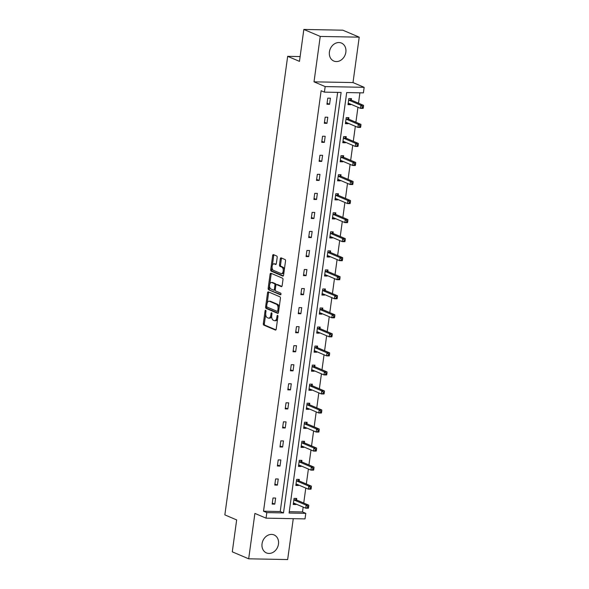 <?xml version="1.0" encoding="UTF-8"?>
<svg xmlns="http://www.w3.org/2000/svg" width="589" height="589" viewBox="0 0 589 589"><rect width="100%" height="100%" fill="white"/><g stroke="black" fill="none" stroke-linecap="round" stroke-linejoin="round"><path stroke-width="0.88" d="M265.632 310.27A0.861 0.464 -88.9 0 0 265.536 310.248A0.861 0.464 -88.9 0 0 265.065 310.918L263.32 323.648A1.23 0.663 -88.9 0 0 263.806 325.121L275.387 330.054A1.23 0.663 -88.9 0 0 275.527 330.083A1.23 0.663 -88.9 0 0 276.197 329.133L277.942 316.403A0.861 0.464 -88.9 0 0 277.603 315.373A0.861 0.464 -88.9 0 0 277.507 315.351A0.861 0.464 -88.9 0 0 277.036 316.021L276.815 317.662A3.932 2.128 -88.9 0 1 274.68 320.718A3.932 2.128 -88.9 0 1 274.231 320.622L273.267 320.21A3.932 2.128 -88.9 0 1 271.728 315.498L271.956 313.856A0.861 0.464 -88.9 0 0 271.617 312.825A0.861 0.464 -88.9 0 0 271.522 312.803A0.861 0.464 -88.9 0 0 271.05 313.466L270.83 315.115A3.932 2.128 -88.9 0 1 268.694 318.17A3.932 2.128 -88.9 0 1 268.245 318.075L267.273 317.662A3.932 2.128 -88.9 0 1 265.742 312.95L265.97 311.301A0.861 0.464 -88.9 0 0 265.632 310.27M345.853 52.207A9.77 8.032 -66.9 0 1 333.816 61.042A9.77 8.032 -66.9 0 1 329.42 51.898A9.77 8.032 -66.9 0 1 341.465 43.071A9.77 8.032 -66.9 0 1 345.853 52.207M278.479 544.081A9.77 8.032 -66.9 0 1 266.434 552.909A9.77 8.032 -66.9 0 1 262.046 543.772A9.77 8.032 -66.9 0 1 274.084 534.937A9.77 8.032 -66.9 0 1 278.479 544.081M359.216 37.166L320.239 36.43L314.018 81.834L353.002 82.57L359.216 37.166L342.82 30.186L303.843 29.45L299.47 61.366L287.668 56.338L224.851 514.889L236.653 519.918L232.287 551.834L248.683 558.814L287.66 559.55L293.263 518.673M303.843 29.45L320.239 36.43M277.191 257.474A1.23 0.663 -88.9 0 0 276.712 256.001L273.458 254.617A1.23 0.663 -88.9 0 0 273.318 254.588A1.23 0.663 -88.9 0 0 272.655 255.545L270.719 269.681A1.23 0.663 -88.9 0 0 271.198 271.154L282.779 276.086A1.23 0.663 -88.9 0 0 282.926 276.116A1.23 0.663 -88.9 0 0 283.589 275.159L285.525 261.023A1.23 0.663 -88.9 0 0 285.047 259.55L281.122 257.879A1.23 0.663 -88.9 0 0 280.982 257.849A1.23 0.663 -88.9 0 0 280.312 258.799L279.481 264.851A1.23 0.663 -88.9 0 0 279.966 266.324L281.91 267.156A3.291 1.774 -88.9 0 1 283.228 270.741A3.291 1.774 -88.9 0 1 281.409 273.649A3.291 1.774 -88.9 0 1 281.034 273.561L273.406 270.314A3.291 1.774 -88.9 0 1 272.081 266.729A3.291 1.774 -88.9 0 1 273.907 263.82A3.291 1.774 -88.9 0 1 274.283 263.909L275.556 264.446A1.23 0.663 -88.9 0 0 275.696 264.476A1.23 0.663 -88.9 0 0 276.359 263.526L277.191 257.474M289.273 511.694L302.51 511.944L305.787 513.343L305.028 518.894L266.051 518.158L254.897 513.409L248.683 558.814M266.051 518.158L266.81 512.607L283.508 512.916L341.105 92.451L324.406 92.134L325.165 86.583L364.149 87.319L363.391 92.871L346.685 92.554L289.089 513.026L305.787 513.343M324.406 92.134L321.13 90.735L263.526 511.208L266.81 512.607M314.018 81.834L325.165 86.583M268.356 291.879A1.23 0.663 -88.9 0 0 268.216 291.842A1.23 0.663 -88.9 0 0 267.546 292.799L265.61 306.935A1.23 0.663 -88.9 0 0 266.088 308.408L277.677 313.341A1.23 0.663 -88.9 0 0 277.817 313.37A1.23 0.663 -88.9 0 0 278.487 312.42L280.423 298.284A1.23 0.663 -88.9 0 0 279.944 296.812L268.356 291.879M268.164 288.308L270.101 274.172A1.23 0.663 -88.9 0 1 270.771 273.215A1.23 0.663 -88.9 0 1 270.911 273.244L282.492 278.177A1.23 0.663 -88.9 0 1 282.978 279.65L282.146 285.702A1.23 0.663 -88.9 0 1 281.476 286.659A1.23 0.663 -88.9 0 1 281.336 286.622L276.639 284.627A1.23 0.663 -88.9 0 0 276.499 284.597A1.23 0.663 -88.9 0 0 275.829 285.547L275.284 289.56A1.23 0.663 -88.9 0 0 275.762 291.032L280.651 293.116A0.861 0.464 -88.9 0 1 280.997 294.058A0.861 0.464 -88.9 0 1 280.519 294.817A0.861 0.464 -88.9 0 1 280.423 294.794L268.643 289.781A1.23 0.663 -88.9 0 1 268.164 288.308L269.217 288.33L269.548 285.915M300.125 56.573L287.668 56.338M348.681 119L348.865 117.631L346.236 117.579L345.397 123.683L348.033 123.734L346.207 122.961L346.965 122.733M348.099 123.219L348.033 123.734M343.461 157.079L343.652 155.71L341.016 155.665L340.184 161.761L342.813 161.813L340.994 161.04L341.745 160.819M342.886 161.298L342.813 161.813M338.248 195.158L338.432 193.788L335.804 193.744L334.964 199.848L337.6 199.892L335.774 199.119L336.533 198.898M337.666 199.384L337.6 199.892M333.028 233.237L333.219 231.875L330.584 231.823L329.752 237.927L332.38 237.978L330.562 237.198L331.312 236.977M332.454 237.463L332.38 237.978M327.815 271.315L327.999 269.953L325.371 269.902L324.532 276.005L327.167 276.057L325.342 275.277L326.1 275.056M327.234 275.542L327.167 276.057M322.595 309.402L322.787 308.032L320.151 307.981L319.319 314.084L321.947 314.136L320.129 313.363L320.88 313.134M322.021 313.62L321.947 314.136M317.383 347.481L317.567 346.111L314.938 346.067L314.099 352.163L316.735 352.215L314.909 351.442L315.667 351.221M316.801 351.699L316.735 352.215M312.163 385.559L312.354 384.19L309.718 384.146L308.886 390.249L311.515 390.293L309.696 389.52L310.447 389.3M311.588 389.785L311.515 390.293M306.95 423.638L307.134 422.276L304.506 422.225L303.666 428.328L306.302 428.38L304.476 427.599L305.235 427.378M306.368 427.864L306.302 428.38M301.73 461.717L301.921 460.355L299.286 460.303L298.454 466.407L301.082 466.459L299.264 465.678L300.015 465.457M301.156 465.943L301.082 466.459M296.517 499.803L296.701 498.434L294.073 498.382L293.234 504.486L295.869 504.537L294.044 503.764L294.802 503.536M295.936 504.022L295.869 504.537M302.51 511.944L303.173 507.107M303.733 503.043L305.779 488.067M306.339 484.003L308.393 469.021M308.945 464.964L310.999 449.981M311.552 445.917L313.606 430.942M314.165 426.878L316.212 411.902M316.772 407.838L318.826 392.863M319.378 388.799L321.432 373.824M321.992 369.759L324.038 354.784M324.598 350.72L326.645 335.745M327.204 331.681L329.258 316.705M329.811 312.641L331.865 297.666M332.424 293.602L334.471 278.619M335.031 274.562L337.077 259.58M337.637 255.516L339.691 240.54M340.243 236.476L342.297 221.501M342.857 217.437L344.904 202.461M345.463 198.397L347.51 183.422M348.07 179.358L350.124 164.383M350.676 160.318L352.73 145.343M353.29 141.279L355.336 126.304M355.896 122.24L357.943 107.264M358.502 103.2L359.923 92.804M299.124 480.757L299.315 479.394L296.679 479.343L295.84 485.446L298.476 485.498L296.65 484.718L297.408 484.497M298.549 484.983L298.476 485.498M304.344 442.678L304.528 441.316L301.892 441.264L301.06 447.368L303.696 447.419L301.87 446.639L302.621 446.418M303.762 446.904L303.696 447.419M309.556 404.599L309.748 403.237L307.112 403.185L306.273 409.289L308.908 409.333L307.083 408.56L307.841 408.339M308.982 408.825L308.908 409.333M314.776 366.52L314.96 365.151L312.325 365.106L311.493 371.203L314.128 371.254L312.303 370.481L313.061 370.26M314.195 370.746L314.128 371.254M319.989 328.441L320.18 327.072L317.545 327.02L316.705 333.124L319.341 333.175L317.515 332.402L318.274 332.181M319.415 332.66L319.341 333.175M325.209 290.355L325.393 288.993L322.757 288.941L321.925 295.045L324.561 295.096L322.735 294.316L323.494 294.095M324.627 294.581L324.561 295.096M330.422 252.276L330.613 250.914L327.977 250.862L327.138 256.966L329.774 257.018L327.948 256.237L328.706 256.016M329.847 256.502L329.774 257.018M335.642 214.197L335.826 212.835L333.19 212.784L332.358 218.887L334.994 218.931L333.168 218.158L333.926 217.937M335.06 218.423L334.994 218.931M340.854 176.118L341.046 174.749L338.41 174.705L337.571 180.801L340.206 180.852L338.38 180.079L339.139 179.859M340.28 180.344L340.206 180.852M346.074 138.04L346.258 136.67L343.623 136.619L342.791 142.722L345.426 142.774L343.601 142.001L344.359 141.78M345.493 142.258L345.426 142.774M351.287 99.953L351.478 98.591L348.843 98.54L348.003 104.643L350.639 104.695L348.813 103.914L349.572 103.693M350.713 104.179L350.639 104.695M353.002 82.57L364.149 87.319M263.526 511.208L280.231 511.524L337.644 92.385M280.231 511.524L283.508 512.916M330.407 98.194L329.568 104.297L326.932 104.246L327.771 98.142L330.407 98.194M327.793 117.233L326.961 123.337L324.325 123.285L325.165 117.182L327.793 117.233M325.187 136.273L324.355 142.376L321.719 142.324L322.551 136.221L325.187 136.273M322.581 155.312L321.741 161.415L319.113 161.364L319.945 155.26L322.581 155.312M319.974 174.351L319.135 180.455L316.499 180.403L317.338 174.307L319.974 174.351M317.361 193.391L316.529 199.494L313.893 199.45L314.732 193.347L317.361 193.391M314.754 212.438L313.922 218.534L311.286 218.49L312.118 212.386L314.754 212.438M312.148 231.477L311.309 237.573L308.68 237.529L309.512 231.425L312.148 231.477M309.542 250.516L308.702 256.62L306.066 256.568L306.906 250.465L309.542 250.516M306.928 269.556L306.096 275.659L303.46 275.608L304.299 269.504L306.928 269.556M304.322 288.595L303.49 294.699L300.854 294.647L301.686 288.544L304.322 288.595M301.715 307.635L300.876 313.738L298.248 313.687L299.079 307.583L301.715 307.635M299.109 326.674L298.27 332.778L295.634 332.726L296.473 326.623L299.109 326.674M296.495 345.714L295.663 351.817L293.027 351.766L293.867 345.662L296.495 345.714M293.889 364.753L293.057 370.856L290.421 370.805L291.253 364.709L293.889 364.753M291.283 383.792L290.443 389.896L287.815 389.852L288.647 383.748L291.283 383.792M288.676 402.839L287.837 408.935L285.201 408.891L286.04 402.788L288.676 402.839M286.063 421.879L285.231 427.982L282.595 427.931L283.434 421.827L286.063 421.879M283.456 440.918L282.624 447.022L279.989 446.97L280.82 440.866L283.456 440.918M280.85 459.957L280.011 466.061L277.382 466.009L278.214 459.906L280.85 459.957M278.244 478.997L277.404 485.1L274.768 485.049L275.608 478.945L278.244 478.997M275.63 498.036L274.798 504.14L272.162 504.088L273.002 497.985L275.63 498.036M274.798 504.14L272.302 503.08M277.404 485.1L274.908 484.04M280.011 466.061L277.515 464.993M282.624 447.022L280.128 445.954M285.231 427.982L282.735 426.915M287.837 408.935L285.341 407.875M290.443 389.896L287.947 388.836M293.057 370.856L290.561 369.796M295.663 351.817L293.167 350.757M298.27 332.778L295.774 331.717M300.876 313.738L298.38 312.678M303.49 294.699L300.994 293.639M306.096 275.659L303.6 274.592M308.702 256.62L306.206 255.552M311.309 237.573L308.813 236.513M313.922 218.534L311.426 217.474M316.529 199.494L314.033 198.434M319.135 180.455L316.639 179.395M321.741 161.415L319.245 160.355M324.355 142.376L321.859 141.316M326.961 123.337L324.465 122.276M329.568 104.297L327.072 103.237M268.694 318.17L269.747 318.193A3.932 2.128 -88.9 0 0 271.669 316.109M274.68 320.718L275.733 320.74A3.932 2.128 -88.9 0 0 277.61 318.804M265.683 314.158L264.373 323.67A1.23 0.663 -88.9 0 0 264.859 325.143L275.924 329.855M266.721 306.56L266.662 306.957A1.23 0.663 -88.9 0 0 267.148 308.43L278.214 313.142M268.871 292.092A1.23 0.663 -88.9 0 0 268.599 292.821L267.185 303.144M266.692 306A0.861 0.464 -88.9 0 0 267.031 307.031L277.198 311.36A0.861 0.464 -88.9 0 0 277.301 311.382A0.861 0.464 -88.9 0 0 277.765 310.72L278.001 308.982A3.932 2.128 -88.9 0 0 276.469 304.27L269.519 301.31A3.932 2.128 -88.9 0 0 269.063 301.207A3.932 2.128 -88.9 0 0 266.935 304.263L266.692 306M277.397 311.367L278.251 311.382A0.861 0.464 -88.9 0 0 278.354 311.404A0.861 0.464 -88.9 0 0 278.649 311.213M279.12 307.797A3.932 2.128 -88.9 0 0 277.522 304.285L276.469 304.27M269.063 301.207L270.123 301.229A3.932 2.128 -88.9 0 1 270.572 301.325L277.522 304.285M269.784 284.178L271.154 274.194L270.101 274.172M271.426 273.465A1.23 0.663 -88.9 0 0 271.154 274.194M281.873 286.423L277.691 284.642A1.23 0.663 -88.9 0 0 277.552 284.612A1.23 0.663 -88.9 0 0 277.412 284.642M280.865 294.552L268.643 289.781M271.765 282.551A3.291 1.774 -88.9 0 0 271.389 282.47A3.291 1.774 -88.9 0 0 269.563 285.37A3.291 1.774 -88.9 0 0 270.888 288.956L273.576 290.105A1.23 0.663 -88.9 0 0 273.716 290.134A1.23 0.663 -88.9 0 0 274.378 289.177L274.93 285.164A1.23 0.663 -88.9 0 0 274.452 283.692L271.765 282.551L272.817 282.573A3.291 1.774 -88.9 0 0 272.442 282.484L271.389 282.47M274.629 290.119A1.23 0.663 -88.9 0 0 274.768 290.156A1.23 0.663 -88.9 0 0 275.262 289.766M276.005 284.98A1.23 0.663 -88.9 0 0 275.505 283.714L274.452 283.692M272.817 282.573L275.505 283.714M269.217 288.33A1.23 0.663 -88.9 0 0 269.696 289.803M273.907 263.82L274.96 263.843A3.291 1.774 -88.9 0 1 275.335 263.924L276.094 264.247M281.409 273.649L282.462 273.664A3.291 1.774 -88.9 0 0 284.008 272.133M284.296 270.012A3.291 1.774 -88.9 0 0 282.963 267.17L281.91 267.156M281.638 258.1A1.23 0.663 -88.9 0 0 281.365 258.821L280.541 264.873A1.23 0.663 -88.9 0 0 281.019 266.346L282.963 267.17M272.074 267.48L271.772 269.696A1.23 0.663 -88.9 0 0 272.251 271.168L283.324 275.88M273.973 254.838A1.23 0.663 -88.9 0 0 273.708 255.56L272.361 265.359M293.337 503.75L294.044 503.764M293.418 503.124L293.528 503.094A1.252 0.677 91.1 0 1 293.639 503.072A1.252 0.677 91.1 0 1 293.786 503.109L305.72 508.189L306.14 505.134L308.769 505.185L296.834 500.105A1.252 0.677 91.1 0 1 296.606 499.914L295.457 498.412M307.657 506.43L307.487 507.652L308.54 507.674L308.71 506.452L307.657 506.43L306.14 505.134L294.198 500.054A1.252 0.677 91.1 0 1 293.97 499.862L293.882 499.752M308.54 507.674L308.356 508.241L305.72 508.189L307.487 507.652M308.769 505.185L308.71 506.452M295.943 484.71L296.65 484.718M296.031 484.084L296.134 484.048A1.252 0.677 91.1 0 1 296.245 484.033A1.252 0.677 91.1 0 1 296.392 484.07L308.327 489.15L308.746 486.094L311.382 486.146L299.44 481.066A1.252 0.677 91.1 0 1 299.212 480.874L298.063 479.372M310.263 487.39L310.094 488.612L311.147 488.627L311.316 487.412L310.263 487.39L308.746 486.094L296.812 481.014A1.252 0.677 91.1 0 1 296.576 480.823L296.488 480.712M311.147 488.627L310.963 489.201L308.327 489.15L310.094 488.612M311.382 486.146L311.316 487.412M298.549 465.671L299.264 465.678M298.638 465.045L298.741 465.008A1.252 0.677 91.1 0 1 298.859 464.993A1.252 0.677 91.1 0 1 298.998 465.023L310.933 470.11L311.353 467.055L313.989 467.106L302.054 462.026A1.252 0.677 91.1 0 1 301.818 461.835L300.67 460.333M312.869 468.351L312.707 469.573L313.76 469.588L313.922 468.373L312.869 468.351L311.353 467.055L299.418 461.975A1.252 0.677 91.1 0 1 299.183 461.783L299.102 461.673M313.76 469.588L313.569 470.155L310.933 470.11L312.707 469.573M313.989 467.106L313.922 468.373M301.163 446.624L301.87 446.639M301.244 445.998L301.354 445.969A1.252 0.677 91.1 0 1 301.465 445.954A1.252 0.677 91.1 0 1 301.605 445.983L313.547 451.071L313.959 448.015L316.595 448.067L304.66 442.987A1.252 0.677 91.1 0 1 304.425 442.795L303.283 441.294M315.476 449.311L315.314 450.533L316.367 450.548L316.536 449.326L315.476 449.311L313.959 448.015L302.024 442.935A1.252 0.677 91.1 0 1 301.796 442.744L301.708 442.626M316.367 450.548L316.175 451.115L313.547 451.071L315.314 450.533M316.595 448.067L316.536 449.326M303.769 427.585L304.476 427.599M303.85 426.959L303.961 426.929A1.252 0.677 91.1 0 1 304.071 426.915A1.252 0.677 91.1 0 1 304.218 426.944L316.153 432.024L316.573 428.976L319.201 429.028L307.267 423.947A1.252 0.677 91.1 0 1 307.038 423.749L305.89 422.247M318.089 430.272L317.92 431.487L318.973 431.509L319.142 430.287L318.089 430.272L316.573 428.976L304.631 423.896A1.252 0.677 91.1 0 1 304.403 423.705L304.314 423.587M318.973 431.509L318.789 432.076L316.153 432.024L317.92 431.487M319.201 429.028L319.142 430.287M306.376 408.545L307.083 408.56M306.464 407.919L306.567 407.89A1.252 0.677 91.1 0 1 306.678 407.875A1.252 0.677 91.1 0 1 306.825 407.905L318.759 412.985L319.179 409.937L321.815 409.988L309.873 404.908A1.252 0.677 91.1 0 1 309.645 404.709L308.496 403.207M320.696 411.232L320.526 412.447L321.579 412.469L321.749 411.247L320.696 411.232L319.179 409.937L307.244 404.857A1.252 0.677 91.1 0 1 307.009 404.665L306.921 404.547M321.579 412.469L321.395 413.036L318.759 412.985L320.526 412.447M321.815 409.988L321.749 411.247M308.982 389.506L309.696 389.52M309.07 388.88L309.173 388.85A1.252 0.677 91.1 0 1 309.291 388.836A1.252 0.677 91.1 0 1 309.431 388.865L321.366 393.945L321.785 390.897L324.421 390.949L312.487 385.861A1.252 0.677 91.1 0 1 312.251 385.67L311.102 384.168M323.302 392.186L323.14 393.408L324.193 393.43L324.355 392.208L323.302 392.186L321.785 390.897L309.851 385.817A1.252 0.677 91.1 0 1 309.615 385.626L309.534 385.508M324.193 393.43L324.002 393.997L321.366 393.945L323.14 393.408M324.421 390.949L324.355 392.208M311.596 370.466L312.303 370.481M311.677 369.84L311.787 369.811A1.252 0.677 91.1 0 1 311.898 369.796A1.252 0.677 91.1 0 1 312.037 369.826L323.979 374.906L324.392 371.858L327.028 371.902L315.093 366.822A1.252 0.677 91.1 0 1 314.857 366.63L313.716 365.128M325.908 373.146L325.746 374.368L326.799 374.39L326.969 373.168L325.908 373.146L324.392 371.858L312.457 366.778A1.252 0.677 91.1 0 1 312.229 366.579L312.141 366.468M326.799 374.39L326.608 374.957L323.979 374.906L325.746 374.368M327.028 371.902L326.969 373.168M314.202 351.427L314.909 351.442M314.283 350.801L314.393 350.772A1.252 0.677 91.1 0 1 314.504 350.757A1.252 0.677 91.1 0 1 314.651 350.786L326.586 355.866L327.005 352.818L329.634 352.863L317.699 347.782A1.252 0.677 91.1 0 1 317.471 347.591L316.322 346.089M328.522 354.107L328.353 355.329L329.406 355.351L329.575 354.129L328.522 354.107L327.005 352.818L315.063 347.731A1.252 0.677 91.1 0 1 314.835 347.539L314.747 347.429M329.406 355.351L329.222 355.918L326.586 355.866L328.353 355.329M329.634 352.863L329.575 354.129M316.808 332.387L317.515 332.402M316.897 331.762L317 331.732A1.252 0.677 91.1 0 1 317.11 331.717A1.252 0.677 91.1 0 1 317.257 331.747L329.192 336.827L329.612 333.779L332.248 333.823L320.306 328.743A1.252 0.677 91.1 0 1 320.077 328.552L318.929 327.05M331.128 335.067L330.959 336.29L332.012 336.312L332.181 335.089L331.128 335.067L329.612 333.779L317.677 328.691A1.252 0.677 91.1 0 1 317.442 328.5L317.353 328.39M332.012 336.312L331.828 336.879L329.192 336.827L330.959 336.29M332.248 333.823L332.181 335.089M319.415 313.348L320.129 313.363M319.503 312.722L319.606 312.693A1.252 0.677 91.1 0 1 319.724 312.671A1.252 0.677 91.1 0 1 319.864 312.707L331.798 317.788L332.218 314.732L334.854 314.784L322.919 309.704A1.252 0.677 91.1 0 1 322.684 309.512L321.535 308.01M333.735 316.028L333.573 317.25L334.626 317.272L334.788 316.05L333.735 316.028L332.218 314.732L320.283 309.652A1.252 0.677 91.1 0 1 320.048 309.461L319.967 309.35M334.626 317.272L334.434 317.839L331.798 317.788L333.573 317.25M334.854 314.784L334.788 316.05M322.028 294.309L322.735 294.316M322.109 293.683L322.22 293.646A1.252 0.677 91.1 0 1 322.33 293.631A1.252 0.677 91.1 0 1 322.47 293.668L334.412 298.748L334.824 295.693L337.46 295.744L325.526 290.664A1.252 0.677 91.1 0 1 325.29 290.473L324.149 288.971M336.341 296.989L336.179 298.211L337.232 298.225L337.401 297.011L336.341 296.989L334.824 295.693L322.89 290.613A1.252 0.677 91.1 0 1 322.662 290.421L322.573 290.311M337.232 298.225L337.041 298.8L334.412 298.748L336.179 298.211M337.46 295.744L337.401 297.011M324.635 275.269L325.342 275.277M324.716 274.643L324.826 274.607A1.252 0.677 91.1 0 1 324.937 274.592A1.252 0.677 91.1 0 1 325.084 274.621L337.018 279.709L337.438 276.653L340.067 276.705L328.132 271.625A1.252 0.677 91.1 0 1 327.904 271.433L326.755 269.931M338.955 277.949L338.785 279.171L339.838 279.186L340.008 277.971L338.955 277.949L337.438 276.653L325.503 271.573A1.252 0.677 91.1 0 1 325.268 271.382L325.18 271.271M339.838 279.186L339.654 279.753L337.018 279.709L338.785 279.171M340.067 276.705L340.008 277.971M327.241 256.222L327.948 256.237M327.329 255.597L327.432 255.567A1.252 0.677 91.1 0 1 327.543 255.552A1.252 0.677 91.1 0 1 327.69 255.582L339.625 260.669L340.044 257.614L342.68 257.665L330.746 252.585A1.252 0.677 91.1 0 1 330.51 252.394L329.361 250.892M341.561 258.91L341.392 260.132L342.445 260.147L342.614 258.924L341.561 258.91L340.044 257.614L328.11 252.534A1.252 0.677 91.1 0 1 327.874 252.342L327.786 252.225M342.445 260.147L342.261 260.713L339.625 260.669L341.392 260.132M342.68 257.665L342.614 258.924M329.847 237.183L330.562 237.198M329.936 236.557L330.039 236.528A1.252 0.677 91.1 0 1 330.157 236.513A1.252 0.677 91.1 0 1 330.296 236.542L342.231 241.623L342.651 238.574L345.287 238.626L333.352 233.546A1.252 0.677 91.1 0 1 333.116 233.347L331.968 231.845M344.167 239.87L344.005 241.085L345.058 241.107L345.22 239.885L344.167 239.87L342.651 238.574L330.716 233.494A1.252 0.677 91.1 0 1 330.481 233.303L330.4 233.185M345.058 241.107L344.867 241.674L342.231 241.623L344.005 241.085M345.287 238.626L345.22 239.885M332.461 218.144L333.168 218.158M332.542 217.518L332.652 217.488A1.252 0.677 91.1 0 1 332.763 217.474A1.252 0.677 91.1 0 1 332.903 217.503L344.845 222.583L345.257 219.535L347.893 219.587L335.958 214.506A1.252 0.677 91.1 0 1 335.723 214.308L334.581 212.806M346.781 220.831L346.612 222.046L347.665 222.068L347.834 220.846L346.781 220.831L345.257 219.535L333.322 214.455A1.252 0.677 91.1 0 1 333.094 214.263L333.006 214.146M347.665 222.068L347.473 222.635L344.845 222.583L346.612 222.046M347.893 219.587L347.834 220.846M335.067 199.104L335.774 199.119M335.148 198.478L335.259 198.449A1.252 0.677 91.1 0 1 335.369 198.434A1.252 0.677 91.1 0 1 335.516 198.464L347.451 203.544L347.871 200.496L350.499 200.547L338.565 195.46A1.252 0.677 91.1 0 1 338.336 195.268L337.188 193.766M349.387 201.784L349.218 203.006L350.271 203.028L350.44 201.806L349.387 201.784L347.871 200.496L335.936 195.415A1.252 0.677 91.1 0 1 335.701 195.224L335.612 195.106M350.271 203.028L350.087 203.595L347.451 203.544L349.218 203.006M350.499 200.547L350.44 201.806M337.674 180.065L338.38 180.079M337.762 179.439L337.865 179.409A1.252 0.677 91.1 0 1 337.976 179.395A1.252 0.677 91.1 0 1 338.123 179.424L350.057 184.504L350.477 181.456L353.113 181.5L341.178 176.42A1.252 0.677 91.1 0 1 340.943 176.229L339.794 174.727M351.994 182.745L351.824 183.967L352.877 183.989L353.047 182.767L351.994 182.745L350.477 181.456L338.542 176.376A1.252 0.677 91.1 0 1 338.307 176.177L338.219 176.067M352.877 183.989L352.693 184.556L350.057 184.504L351.824 183.967M353.113 181.5L353.047 182.767M340.28 161.025L340.994 161.04M340.368 160.399L340.471 160.37A1.252 0.677 91.1 0 1 340.589 160.355A1.252 0.677 91.1 0 1 340.729 160.385L352.664 165.465L353.083 162.417L355.719 162.461L343.785 157.381A1.252 0.677 91.1 0 1 343.549 157.189L342.4 155.687M354.6 163.705L354.438 164.927L355.491 164.949L355.653 163.727L354.6 163.705L353.083 162.417L341.149 157.329A1.252 0.677 91.1 0 1 340.913 157.138L340.832 157.027M355.491 164.949L355.3 165.516L352.664 165.465L354.438 164.927M355.719 162.461L355.653 163.727M342.894 141.986L343.601 142.001M342.975 141.36L343.085 141.331A1.252 0.677 91.1 0 1 343.196 141.316A1.252 0.677 91.1 0 1 343.335 141.345L355.277 146.425L355.69 143.377L358.326 143.422L346.391 138.341A1.252 0.677 91.1 0 1 346.155 138.15L345.014 136.648M357.214 144.666L357.044 145.888L358.097 145.91L358.267 144.688L357.214 144.666L355.69 143.377L343.755 138.29A1.252 0.677 91.1 0 1 343.527 138.098L343.439 137.988M358.097 145.91L357.906 146.477L355.277 146.425L357.044 145.888M358.326 143.422L358.267 144.688M345.5 122.946L346.207 122.961M345.581 122.321L345.691 122.291A1.252 0.677 91.1 0 1 345.802 122.269A1.252 0.677 91.1 0 1 345.949 122.306L357.884 127.386L358.303 124.331L360.932 124.382L348.997 119.302A1.252 0.677 91.1 0 1 348.769 119.111L347.62 117.609M359.82 125.626L359.651 126.849L360.704 126.871L360.873 125.648L359.82 125.626L358.303 124.331L346.369 119.25A1.252 0.677 91.1 0 1 346.133 119.059L346.045 118.949M360.704 126.871L360.52 127.438L357.884 127.386L359.651 126.849M360.932 124.382L360.873 125.648M348.106 103.907L348.813 103.914M348.195 103.281L348.298 103.244A1.252 0.677 91.1 0 1 348.416 103.23A1.252 0.677 91.1 0 1 348.555 103.266L360.49 108.347L360.91 105.291L363.546 105.343L351.611 100.263A1.252 0.677 91.1 0 1 351.375 100.071L350.227 98.569M362.426 106.587L362.257 107.809L363.31 107.824L363.479 106.609L362.426 106.587L360.91 105.291L348.975 100.211A1.252 0.677 91.1 0 1 348.74 100.02L348.651 99.909M363.31 107.824L363.126 108.398L360.49 108.347L362.257 107.809M363.546 105.343L363.479 106.609M265.978 310.94L265.065 310.918M277.949 316.035L277.036 316.021M271.963 313.488L271.05 313.466M271.779 315.137L270.83 315.115M277.765 317.685L276.815 317.662M264.859 325.143L263.806 325.121M264.373 323.67L263.32 323.648M267.148 308.43L266.088 308.408M266.662 306.957L265.61 306.935M268.599 292.821L267.546 292.799M278.715 310.734L277.765 310.72M278.958 308.997L278.001 308.982M270.572 301.325L269.519 301.31M277.691 284.642L276.639 284.627M275.328 289.199L274.378 289.177M275.917 285.186L274.93 285.164M275.335 263.924L274.283 263.909M281.019 266.346L279.966 266.324M280.541 264.873L279.481 264.851M281.365 258.821L280.312 258.799M272.251 271.168L271.198 271.154M271.772 269.696L270.719 269.681M273.708 255.56L272.655 255.545M296.834 500.105L294.198 500.054M296.606 499.914L293.97 499.862M299.44 481.066L296.812 481.014M299.212 480.874L296.576 480.823M302.054 462.026L299.418 461.975M301.818 461.835L299.183 461.783M304.66 442.987L302.024 442.935M304.425 442.795L301.796 442.744M307.267 423.947L304.631 423.896M307.038 423.749L304.403 423.705M309.873 404.908L307.244 404.857M309.645 404.709L307.009 404.665M312.487 385.861L309.851 385.817M312.251 385.67L309.615 385.626M315.093 366.822L312.457 366.778M314.857 366.63L312.229 366.579M317.699 347.782L315.063 347.731M317.471 347.591L314.835 347.539M320.306 328.743L317.677 328.691M320.077 328.552L317.442 328.5M322.919 309.704L320.283 309.652M322.684 309.512L320.048 309.461M325.526 290.664L322.89 290.613M325.29 290.473L322.662 290.421M328.132 271.625L325.503 271.573M327.904 271.433L325.268 271.382M330.746 252.585L328.11 252.534M330.51 252.394L327.874 252.342M333.352 233.546L330.716 233.494M333.116 233.347L330.481 233.303M335.958 214.506L333.322 214.455M335.723 214.308L333.094 214.263M338.565 195.46L335.936 195.415M338.336 195.268L335.701 195.224M341.178 176.42L338.542 176.376M340.943 176.229L338.307 176.177M343.785 157.381L341.149 157.329M343.549 157.189L340.913 157.138M346.391 138.341L343.755 138.29M346.155 138.15L343.527 138.098M348.997 119.302L346.369 119.25M348.769 119.111L346.133 119.059M351.611 100.263L348.975 100.211M351.375 100.071L348.74 100.02M278.354 311.404L277.301 311.382M277.552 284.612L276.499 284.597M274.768 290.156L273.716 290.134"/></g></svg>
